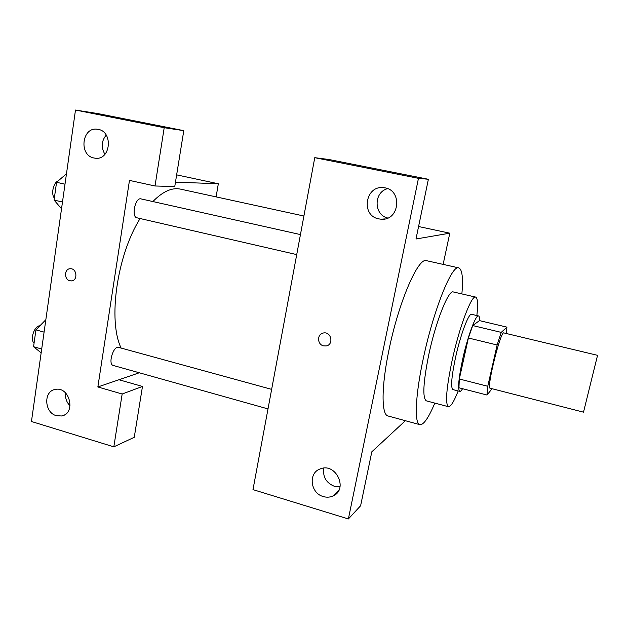 <?xml version="1.0" encoding="UTF-8"?>
<svg xmlns="http://www.w3.org/2000/svg" width="629" height="629" viewBox="0 0 629 629"><rect width="100%" height="100%" fill="white"/><g stroke="black" fill="none" stroke-linecap="round" stroke-linejoin="round"><path stroke-width="0.94" d="M583.673 411.515L597.55 355.33L583.673 411.515M583.468 412.152L490.164 388.227C486.154 388.981 500.676 330.374 503.876 332.922L597.55 355.33M506.903 327.127L501.242 332.387L497.13 344.991L468.385 338.001L472.725 325.563L479.463 320.609L506.903 327.127L506.337 333.512M497.13 344.991L487.758 386.277L487.011 395.028L492.082 388.714M468.385 338.001L459.319 378.988L487.758 386.277M459.319 378.988L458.942 387.771L487.011 395.028M479.715 320.672C479.699 317.747 479.298 316.167 478.504 315.939C475.807 314.445 467.536 336.79 462.559 359.702C458.517 378.98 457.605 389.548 459.807 391.387C460.499 391.545 461.419 390.648 462.567 388.706M459.807 391.387L452.943 389.61C450.616 387.731 451.449 377.164 455.443 357.917C460.373 335.053 468.762 312.786 471.608 314.311L478.504 315.939M472.725 325.563L501.242 332.387M476.861 315.554C478.134 304.153 477.726 297.997 475.634 297.092C471.553 294.789 459.28 327.166 452.054 360.755C446.268 388.793 445.073 404.109 448.469 406.711C450.734 406.884 453.973 401.64 458.171 390.963M475.634 297.092L453.344 291.958C448.579 289.505 435.748 321.498 428.734 354.898C423.168 382.786 422.374 398.102 426.36 400.854L448.469 406.711M461.875 293.924C463.266 277.987 462.229 269.306 458.745 267.875C452.023 264.196 433.405 310.176 423.223 358.868C415.203 396.042 414.236 423.954 419.889 424.669C423.631 425.023 428.608 417.837 434.82 403.095M419.889 424.669L388.046 415.981C381.363 414.975 381.205 387.047 388.926 350.196C398.637 301.928 418.427 256.726 426.533 260.681L458.745 267.875M348.38 518.956L418.458 178.329L314.759 157.682L252.984 489.621L348.38 518.956L360.614 505.747L371.818 451.795L405.375 420.707M443.131 264.392L449.798 233.186L415.989 238.996L428.38 179.281L418.458 178.329M418.576 226.526L449.798 233.186M428.38 179.281L328.818 159.483L314.759 157.682M336.287 493.718L335.375 493.576M323.872 468.133C322.591 476.798 326.089 482.86 334.384 486.311L340.053 486.791M323.306 496.564C310.356 493.285 307.99 472.961 320.145 468.959C335.941 462.04 348.851 489.802 332.733 496.092C329.738 497.366 326.6 497.523 323.306 496.564M387.55 188.676C373.508 192.167 373.697 214.969 387.716 218.019M378.839 218.892C360.441 215.794 365.276 184.792 383.824 187.725C402.804 189.172 399.91 221.117 381.08 219.199L378.839 218.892M323.526 345.84C316.93 344.488 316.992 333.614 323.613 332.961C331.436 331.459 333.975 344.92 326.074 345.942L323.526 345.84L326.074 345.942C333.975 344.92 331.436 331.459 323.613 332.961C317 333.614 316.93 344.488 323.526 345.84M121.13 348.073C107.771 320.829 116.884 255.272 140.118 218.53M152.863 201.547C162.825 191.46 172.024 187.316 180.452 189.117L303.901 216.014M296.723 254.603L136.941 217.799C131.084 216.981 135.306 197.097 140.967 198.882L300.45 234.586M268.001 408.913L113.236 365.465C107.724 364.419 113.377 345.423 118.606 347.381L271.642 389.367M97.857 386.969L129.472 180.405L155.009 185.987L164.208 127.711L75.488 110.044L31.45 421.501L113.825 446.834L122.168 394.006L97.857 386.969L139.284 372.777M216.109 196.885L218.326 183.762L175.475 182.143M69.874 280.77C63.867 279.551 64.26 268.559 70.322 268.725C77.076 268.253 78.027 280.951 71.242 280.911L69.874 280.77M94.028 158.005C78.436 155.418 81.974 126.295 97.621 129.299C113.574 130.958 110.885 160.741 95.113 158.186L94.028 158.005M56.406 415.698C44.132 412.663 43.299 390.798 55.462 389.406C69.882 386.277 76.164 413.748 61.556 415.973L56.406 415.698M69.89 268.756C64.111 269.133 64.119 279.606 69.882 280.77L71.706 280.872M106.215 135.086C101.379 141.061 100.947 147.469 104.925 154.309M65.605 392.976C65.062 397.984 66.564 402.293 70.094 405.886M118.952 379.743L142.476 386.442L134.26 437.304L113.825 446.834M142.476 386.442L122.168 394.006M155.009 185.987L174.76 186.546L183.786 130.651L98.045 113.605L75.488 110.044M183.786 130.651L164.208 127.711M176.647 174.862L218.326 183.762M45.846 319.697L35.932 329.879L33.573 346.721L41.152 352.853M35.932 329.879L44.085 332.128M33.573 346.721L41.695 349.016M34.1 342.978C29.626 339.849 34.54 325.24 39.839 325.861M66.477 173.777L56.563 182.292L54.078 200.085L61.524 208.773M56.563 182.292L64.999 184.187M54.078 200.085L62.483 202.019M54.369 198.001C50.792 194.275 53.41 182.41 58.135 180.94M332.733 496.092L338.858 490.258M381.08 219.199L384.862 218.916M95.113 158.186L95.907 158.241M61.556 415.973L64.449 414.904"/></g></svg>
